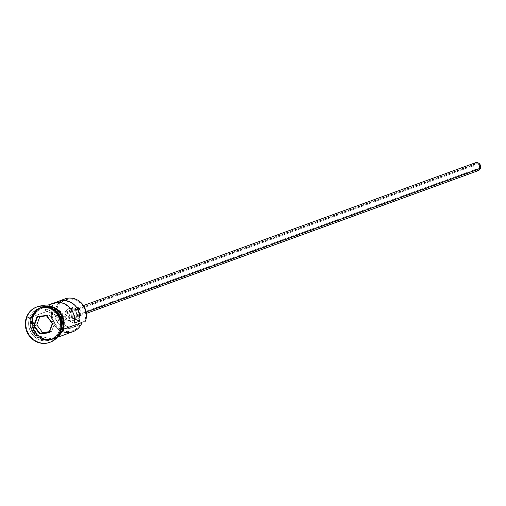 <?xml version="1.0" encoding="UTF-8"?>
<svg xmlns="http://www.w3.org/2000/svg" width="506" height="506" viewBox="0 0 506 506"><rect width="100%" height="100%" fill="white"/><g stroke="black" fill="none" stroke-linecap="round" stroke-linejoin="round"><path stroke-width="0.38" stroke-dasharray="2.53 1.9" d="M64.863 298.951A16.761 15.737 -110 0 0 55.749 308.224L52.371 309.451L53.219 310.153A12.568 11.802 70 0 1 55.439 316.459L56.21 319.944L57.861 323.106L60.265 325.7L63.231 327.521L66.533 328.432L69.904 328.362L73.092 327.306L78.424 323.505L81.415 322.455L78.24 327.357L73.49 330.576L67.867 331.645L64.983 331.303L62.187 330.399L57.279 327.021L53.864 322.012L52.883 319.122L52.554 313.075L53.219 310.153L54.73 313.163L55.439 316.459L58.822 315.225A12.568 11.802 -110 0 0 56.602 308.919A15.92 14.952 70 0 1 56.761 308.445L59.866 303.341L64.641 299.95L70.366 298.793L76.172 300.039L81.162 303.505L84.591 308.66L85.931 314.713L84.976 320.76A15.92 14.952 70 0 1 84.799 321.221L85.444 321.177L84.799 321.221A15.92 14.952 -110 0 0 84.976 320.76L85.444 321.177L84.976 320.76A15.92 14.952 -110 0 0 76.172 300.039A15.92 14.952 -110 0 0 56.761 308.445L55.749 308.224A16.761 15.737 70 0 1 61.757 300.52M52.953 303.29A16.761 15.737 -110 0 0 44.851 310.33L57.861 316.01L56.223 317.199L55.723 319.014L55.983 320.209L57.646 321.911L59.923 321.93L61.479 320.254A3.144 2.954 70 0 1 56.602 321.165A3.144 2.954 70 0 1 55.907 317.825L473.951 165.519A3.144 2.954 -110 0 0 477.809 169.681A3.144 2.954 -110 0 0 479.524 167.948L61.479 320.254L61.201 317.471L74.211 323.144L61.201 317.471L66.615 315.497L65.147 314.194L63.269 314.036L57.861 316.01L44.851 310.33L50.258 308.363A16.761 15.737 70 0 1 55.761 302.569M78.639 314.745L86.134 312.012L78.639 314.745L78.538 311.557L76.324 309.292L73.288 309.267L72.029 310.159L71.213 311.506A4.187 3.934 70 0 1 77.715 310.286A4.187 3.934 70 0 1 76.362 317.06A4.187 3.934 70 0 1 71.213 311.506L71.314 314.688L73.534 316.958L75.059 317.287L76.564 316.977L78.639 314.745M475.305 162.793A4.187 3.934 -110 0 0 473.028 165.114L71.213 311.506L473.028 165.114A4.187 3.934 -110 0 0 478.17 170.667M76.438 317.034L80.498 315.554A6.287 5.901 -110 0 0 79.113 308.869A6.287 5.901 -110 0 0 72.775 307.218A6.287 5.901 -110 0 0 69.36 310.697L65.299 312.17A6.287 5.901 70 0 1 68.715 308.698A6.287 5.901 70 0 1 75.052 310.349A6.287 5.901 70 0 1 76.438 317.034L76.811 314.65L76.286 312.253L74.009 309.438L71.833 308.489L69.518 308.47L67.399 309.387L65.818 311.095L65.002 313.34L65.078 315.776L66.033 318.034L67.728 319.767L69.904 320.715L72.225 320.734L74.338 319.817L76.438 317.034A6.287 5.901 70 0 1 73.022 320.507A6.287 5.901 70 0 1 66.684 318.856A6.287 5.901 70 0 1 65.299 312.17L69.36 310.697A6.287 5.901 -110 0 0 70.745 317.382A6.287 5.901 -110 0 0 77.076 319.027A6.287 5.901 -110 0 0 80.498 315.554L76.438 317.034M60.454 329.988A16.337 15.344 70 0 1 49.658 339.577A16.337 15.344 70 0 1 34.408 333.941A16.337 15.344 70 0 1 31.498 317.357A16.337 15.344 70 0 1 40.379 308.318A16.337 15.344 70 0 1 56.855 312.607A16.337 15.344 70 0 1 60.454 329.988L60.587 329.937A16.337 15.344 -110 0 0 56.988 312.556A16.337 15.344 -110 0 0 40.518 308.268A16.337 15.344 -110 0 0 31.631 317.306A16.337 15.344 -110 0 0 34.547 333.897A16.337 15.344 -110 0 0 49.79 339.526A16.337 15.344 -110 0 0 60.587 329.937L60.454 329.988A16.337 15.344 70 0 1 51.568 339.026A16.337 15.344 70 0 1 35.097 334.738A16.337 15.344 70 0 1 31.498 317.357L31.498 317.357A16.337 15.344 70 0 1 42.295 307.768A16.337 15.344 70 0 1 57.545 313.397A16.337 15.344 70 0 1 60.454 329.988M56.628 311.987A16.761 15.737 -110 0 0 40.1 307.977A16.761 15.737 -110 0 0 30.992 317.243A16.761 15.737 -110 0 0 40.259 339.052A16.761 15.737 -110 0 0 60.688 330.203A16.761 15.737 -110 0 0 61.65 325.769M61.093 330.051A16.761 15.737 70 0 1 40.663 338.906A16.761 15.737 70 0 1 31.397 317.091A16.761 15.737 70 0 1 40.512 307.825A16.761 15.737 70 0 1 52.997 308.812M60.518 331.753L59.335 330.696A16.761 15.737 -110 0 0 50.069 308.881A16.761 15.737 -110 0 0 29.639 317.736L27.109 317.173A18.855 17.704 70 0 1 37.027 306.87A18.855 17.704 -110 0 0 27.109 317.173L26.432 317.42L27.109 317.173A18.855 17.704 -110 0 0 31.132 337.091A18.855 17.704 -110 0 0 49.93 342.296A18.855 17.704 70 0 1 31.132 337.091A18.855 17.704 70 0 1 27.109 317.173L29.639 317.736A16.761 15.737 70 0 1 38.753 308.464A16.761 15.737 70 0 1 55.641 312.866A16.761 15.737 70 0 1 59.335 330.696L60.688 330.203L59.335 330.696A16.761 15.737 70 0 1 50.227 339.962A16.761 15.737 70 0 1 33.333 335.56A16.761 15.737 70 0 1 29.639 317.736L30.992 317.243L29.639 317.736A16.761 15.737 -110 0 0 38.905 339.545A16.761 15.737 -110 0 0 59.335 330.696L60.518 331.753M63.123 329.311L64.281 328.894L63.123 329.311L59.86 334.687L57.52 336.737L54.831 338.255L51.884 339.178L48.804 339.475L45.698 339.134L42.694 338.166L37.438 334.517L33.832 329.09L32.422 322.714L33.428 316.358A16.761 15.737 70 0 1 42.536 307.085A16.761 15.737 70 0 1 59.43 311.487A16.761 15.737 70 0 1 63.123 329.311A16.761 15.737 70 0 1 54.016 338.584A16.761 15.737 70 0 1 37.121 334.181A16.761 15.737 70 0 1 33.428 316.358L34.8 313.486L36.691 310.981L39.032 308.932L41.72 307.414L44.667 306.491L47.747 306.193L50.853 306.535L53.857 307.503L59.113 311.152L62.719 316.573L64.129 322.954L63.123 329.311M83.136 321.683L79.752 322.917A12.568 11.802 70 0 0 75.837 325.358L79.221 324.125L76.476 326.079L73.288 327.129L69.917 327.205L66.615 326.294L63.648 324.466L61.245 321.873L59.594 318.71L58.822 315.225A12.776 11.999 -110 0 0 63.452 324.302A12.776 11.999 -110 0 0 75.242 326.61A12.776 11.999 -110 0 0 79.221 324.125L81.808 322.271L84.799 321.221A12.568 11.802 -110 0 0 83.136 321.683A12.568 11.802 -110 0 0 79.221 324.125L75.837 325.358A12.776 11.999 70 0 1 71.858 327.844A12.776 11.999 70 0 1 63.06 327.445A12.776 11.999 70 0 1 55.439 316.459L58.822 315.225L58.114 311.93L56.602 308.919L55.749 308.224L33.428 316.358L52.371 309.451A16.761 15.737 -110 0 0 61.7 331.291A16.761 15.737 -110 0 0 72.953 331.683M32.751 316.598L31.397 317.091L32.751 316.598A16.761 15.737 -110 0 0 36.445 334.428A16.761 15.737 -110 0 0 53.339 338.83A16.761 15.737 -110 0 0 58.652 335.472L54.155 338.501L51.207 339.425L48.127 339.722L45.021 339.381L42.017 338.413L39.228 336.851L34.712 332.227L32.156 326.212L31.745 322.961L32.751 316.598A16.761 15.737 -110 0 1 41.859 307.332A16.761 15.737 -110 0 1 48.089 306.478L43.99 306.737L41.043 307.661L38.355 309.179L36.015 311.228L32.751 316.598M63.307 329.393A16.97 15.933 -110 0 0 53.927 307.313A16.97 15.933 -110 0 0 33.244 316.275A16.97 15.933 -110 0 0 42.624 338.356A16.97 15.933 -110 0 0 63.307 329.393L61.915 332.297L60.005 334.833M50.701 304.334L46.432 307.964L44.851 310.33L50.258 308.363L63.269 314.036L50.258 308.363L51.846 305.991L56.109 302.367M62.63 329.64A16.97 15.933 70 0 1 41.947 338.603A16.97 15.933 70 0 1 32.567 316.522L33.959 313.619L35.869 311.082L38.241 309.002L40.961 307.465L43.946 306.528L47.178 306.231M30.992 317.243A16.761 15.737 -110 0 0 34.686 335.067A16.761 15.737 -110 0 0 51.58 339.469A16.761 15.737 -110 0 0 60.688 330.203A16.761 15.737 -110 0 0 51.422 308.388A16.761 15.737 -110 0 0 30.992 317.243M31.631 317.306A16.337 15.344 -110 0 0 35.237 334.687A16.337 15.344 -110 0 0 51.707 338.976A16.337 15.344 -110 0 0 60.587 329.937A16.337 15.344 -110 0 0 57.678 313.353A16.337 15.344 -110 0 0 42.428 307.718A16.337 15.344 -110 0 0 31.631 317.306M60.91 330.532A16.761 15.737 70 0 1 51.985 339.317A16.761 15.737 70 0 1 35.091 334.921A16.761 15.737 70 0 1 31.397 317.091A16.761 15.737 70 0 1 40.309 307.901M58.114 336.256L54.237 338.697L51.251 339.634L48.133 339.931L44.99 339.583L41.947 338.603L39.126 337.021L34.547 332.341L32.972 329.419L31.549 322.961L32.567 316.522M64.123 326.237L64.325 322.954M59.246 311.007L56.748 308.888M50.885 306.332L47.741 305.985M46.299 306.041L41.637 307.218L38.911 308.755L36.546 310.836L34.636 313.372L32.428 319.425L32.637 326.003L33.649 329.172L37.305 334.662L42.624 338.356L45.666 339.336L48.81 339.684L51.928 339.387L54.914 338.451L57.64 336.914M63.111 331.822A16.761 15.737 70 0 1 61.7 331.291A16.761 15.737 70 0 1 52.371 309.451L53.219 310.153A15.92 14.952 -110 0 0 62.124 330.374A15.92 14.952 -110 0 0 81.415 322.455L82.067 322.411L81.415 322.455A12.568 11.802 70 0 0 79.752 322.917M74.54 318.957L66.615 315.497L74.54 318.957M80.498 315.554L79.271 317.566L77.386 318.906L75.128 319.362L72.832 318.875L70.865 317.502L69.512 315.472L68.98 313.081L69.872 309.621L71.46 307.907L73.572 306.997L75.894 307.009L78.063 307.958L80.346 310.779L80.871 313.17L80.498 315.554M476.867 170.889L476.095 170.807M475.368 170.573L474.027 169.649L472.876 167.511L472.825 165.892L473.844 163.767M475.096 162.875L475.836 162.647M479.524 167.948L479.448 165.557L477.784 163.855L475.507 163.836L473.951 165.519L474.027 167.903L475.691 169.605L477.968 169.624L479.524 167.948A3.144 2.954 -110 0 0 475.659 163.78A3.144 2.954 -110 0 0 473.951 165.519L55.907 317.825A3.144 2.954 70 0 1 57.861 316.01L63.269 314.036A3.144 2.954 70 0 1 66.615 315.497L61.201 317.471A3.144 2.954 70 0 1 61.479 320.254L479.524 167.948M54.876 322.537L49.063 314.871L46.489 315.807L49.063 314.871L40.025 316.054L39.797 316.686L40.025 316.054L37.457 316.99L40.025 316.054L49.063 314.871L54.876 322.537L52.301 323.473L54.876 322.537L51.656 331.386L49.082 332.322L51.656 331.386L54.876 322.537M49.31 331.696L51.656 331.386L49.31 331.696M56.602 308.919L55.749 308.224L56.761 308.445A15.92 14.952 -110 0 0 56.602 308.919M59.771 321.993L477.809 169.681M73.49 309.185L83.484 305.548M68.715 308.698L72.775 307.218M60.429 330.007L51.707 338.976C36.906 340.924 36.103 334.909 33.27 332.069C30.48 327.3 29.943 322.373 31.657 317.287L40.518 308.268L56.836 312.619L60.429 330.007M42.536 307.085L48.057 305.074M40.512 307.825L41.859 307.332M38.753 308.464L40.1 307.977M54.945 339.551L36.204 335.51L31.922 316.041L42.63 305.744M50.227 339.962L51.58 339.469M51.985 339.317L53.339 338.83M54.016 338.584L59.531 336.572M75.242 326.61L71.858 327.844M73.022 320.507L77.076 319.027M76.362 317.06L86.349 313.423M57.614 316.086L475.659 163.78"/><path stroke-width="0.76" d="M61.757 300.52A16.761 15.737 70 0 1 80.441 302.076A16.761 15.737 70 0 1 85.444 321.177A16.761 15.737 -110 0 0 81.757 303.353A16.761 15.737 -110 0 0 64.863 298.951L58.367 301.323A16.761 15.737 70 0 1 74.382 304.833A16.761 15.737 70 0 1 79.619 321.171L74.211 323.144A16.761 15.737 -110 0 0 68.968 306.807A16.761 15.737 -110 0 0 52.953 303.29L48.057 305.074M86.349 313.423L478.17 170.667A4.187 3.934 -110 0 0 480.447 168.353L86.134 312.012L480.447 168.353A4.187 3.934 -110 0 0 475.305 162.793L83.484 305.548M37.027 306.87A18.855 17.704 70 0 1 56.236 311.557A18.855 17.704 70 0 1 60.518 331.753A18.855 17.704 -110 0 0 56.362 311.696A18.855 17.704 -110 0 0 37.355 306.744A18.855 17.704 -110 0 0 37.027 306.87M59.531 336.572L72.953 331.683A16.761 15.737 -110 0 0 82.067 322.411L64.281 328.894L82.067 322.411A16.761 15.737 70 0 1 63.111 331.822M50.701 304.334L55.964 302.544L61.561 302.803L64.275 303.708L69.088 306.914L72.605 311.639L73.731 314.384L74.388 317.281L74.211 323.144L79.619 321.171L74.54 318.957L79.619 321.171L79.961 318.261L79.145 312.417L76.45 307.148L74.496 304.947L69.683 301.734L64.173 300.438L58.658 301.215L55.761 302.569A16.761 15.737 70 0 1 58.367 301.323M52.997 308.812A16.761 15.737 70 0 1 61.093 330.051L62.447 329.558A16.761 15.737 -110 0 0 48.089 306.478L53.181 307.749L55.97 309.311L60.486 313.935L63.048 319.95L63.452 323.201L62.447 329.558L61.093 330.051A16.761 15.737 70 0 1 60.91 330.532M61.65 325.769A16.761 15.737 -110 0 0 56.628 311.987M59.841 331.999L60.518 331.753L59.841 331.999L60.745 328.489L60.967 324.839L60.511 321.183L59.385 317.667L57.633 314.416L55.325 311.563L52.548 309.217L49.411 307.458L46.033 306.37L42.542 305.985L39.076 306.32L35.762 307.357L32.732 309.065L30.107 311.373L27.975 314.194L26.432 317.42A18.855 17.704 70 0 1 36.679 306.99A18.855 17.704 70 0 1 55.685 311.943A18.855 17.704 70 0 1 59.841 331.999A18.855 17.704 70 0 1 49.588 342.423A18.855 17.704 70 0 1 30.581 337.47A18.855 17.704 70 0 1 26.432 317.42L25.528 320.924L25.3 324.574L25.755 328.23L26.888 331.746L28.633 334.997L30.942 337.85L33.719 340.203L36.856 341.955L40.24 343.043L43.725 343.429L47.197 343.093L50.505 342.056L53.535 340.348L56.166 338.04L58.291 335.219L59.841 331.999M36.419 310.52A16.97 15.933 70 0 1 56.4 309.368A16.97 15.933 70 0 1 62.63 329.64L63.958 329.874L62.63 329.64L61.239 332.543L58.114 336.256M64.123 326.237L63.307 329.393L63.958 329.874L60.315 311.101L42.63 305.744M33.649 325.953L37.033 316.661L46.514 315.415L52.624 323.46L49.24 332.758L39.753 333.998L33.649 325.953L39.753 333.998L49.24 332.758L49.082 332.322L40.05 333.511L42.618 332.575L49.31 331.696L42.618 332.575L40.05 333.511L34.237 325.845L36.805 324.909L42.618 332.575L36.805 324.909L34.237 325.845L37.457 316.99L46.489 315.807L52.301 323.473L49.082 332.322L40.05 333.511L39.753 333.998L40.05 333.511L34.237 325.845L33.649 325.953L34.237 325.845L37.457 316.99L37.033 316.661L33.649 325.953M49.93 342.296A18.855 17.704 -110 0 0 50.265 342.176A18.855 17.704 -110 0 0 60.518 331.753A18.855 17.704 70 0 1 49.93 342.296M58.652 335.472A16.761 15.737 -110 0 0 62.447 329.558L61.074 332.423L58.652 335.472M47.064 306.231L50.208 306.579L53.25 307.559L56.071 309.134L60.65 313.821L63.237 319.912L63.446 326.484L62.63 329.64M64.325 322.954L62.902 316.497L59.246 311.007M56.748 308.888L53.927 307.313L50.885 306.332M47.741 305.985L46.299 306.041M57.564 336.964L60.005 334.833M40.309 307.901A16.761 15.737 70 0 1 57.323 312.139A16.761 15.737 70 0 1 61.093 330.051M473.844 163.767L475.096 162.875L477.379 162.654L478.828 163.286L480.346 165.165L480.7 166.759L480.105 169.067L479.049 170.206L476.867 170.889M476.095 170.807L475.343 170.566M473.028 165.114L473.369 164.393M39.797 316.686L36.805 324.909L39.797 316.686M49.082 332.322L52.624 323.46L49.082 332.322M52.301 323.473L46.514 315.415L52.301 323.473M46.489 315.807L46.514 315.415L37.033 316.661L37.457 316.99L46.489 315.807M36.679 306.99L37.355 306.744M54.945 339.551L63.952 329.874M49.588 342.423L50.265 342.176"/></g></svg>
